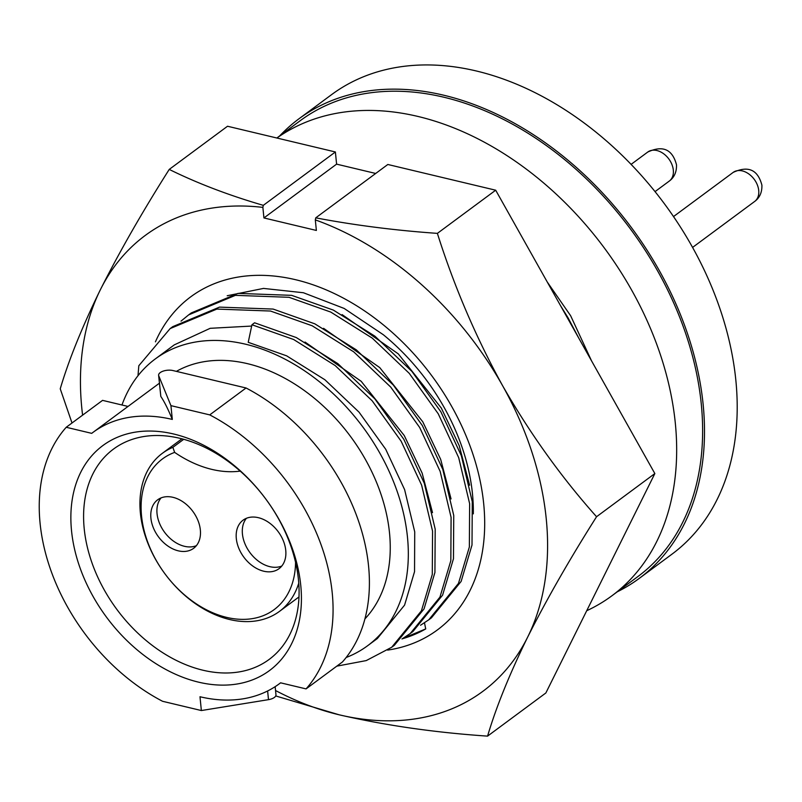 <?xml version="1.0" encoding="UTF-8"?>
<svg xmlns="http://www.w3.org/2000/svg" width="802" height="802" viewBox="0 0 802 802"><rect width="100%" height="100%" fill="white"/><g stroke="black" fill="none" stroke-linecap="round" stroke-linejoin="round"><path stroke-width="1.2" d="M402.313 638.783A200.149 141.774 -126.5 0 0 425.722 628.918L424.479 622.803M473.32 513.861A184.37 130.596 -126.5 0 0 472.468 493.862A184.37 130.596 -126.5 0 0 383.286 334.705L344.168 308.439L303.407 292.74L263.517 288.419L227.207 295.738M155.428 341.842A207.247 146.796 53.5 0 1 337.061 294.875A207.247 146.796 53.5 0 1 483.706 503.877A207.247 146.796 53.5 0 1 387.627 650.101M82.596 415.155A283.647 200.911 53.5 0 1 81.794 408.017A283.647 200.911 53.5 0 1 100.36 289.753A283.647 200.911 53.5 0 1 262.876 207.387L263.928 217.944L316.369 230.445L315.316 219.888A283.647 200.911 53.5 0 1 502.593 385.692A283.647 200.911 53.5 0 1 527.686 637.069A283.647 200.911 53.5 0 1 339.116 714.793A283.647 200.911 53.5 0 1 275.547 690.532M72.01 422.995L60.24 388.81C68.832 359.807 82.205 326.785 100.36 289.753C119.328 252.059 142.285 211.949 169.232 169.412C197.352 183.287 228.71 195.267 263.307 205.342L335.386 151.969L227.527 126.245L169.232 169.412M495.686 190.204L387.827 164.48L315.747 217.843C354.624 225.242 395.165 230.415 437.381 233.372L495.686 190.204L654.853 473.561L545.861 692.968L487.566 736.126C435.005 732.557 385.521 725.439 339.116 714.793L275.728 695.946M335.386 151.969L336.599 164.139L375.697 173.463M437.381 233.372C454.163 286.444 475.897 337.221 502.593 385.692C530.122 433.712 561.44 477.39 596.558 516.729L654.853 473.561M596.558 516.729C569.56 559.365 546.603 599.475 527.686 637.069C509.491 674.181 496.117 707.204 487.566 736.126M262.876 207.387L263.307 205.342M315.747 217.843L315.316 219.888M336.599 164.139L263.928 217.944M425.722 628.918L403.095 638.312M586.723 610.723A283.647 200.911 -126.5 0 0 611.866 595.816A283.647 200.911 -126.5 0 0 675.324 423.245A283.647 200.911 -126.5 0 0 520.057 164.54A283.647 200.911 -126.5 0 0 276.901 138.024M611.866 595.816L637.821 576.608A283.647 200.911 -126.5 0 0 701.279 404.028A283.647 200.911 -126.5 0 0 544.257 144.079A283.647 200.911 -126.5 0 0 300.269 120.671L276.85 138.014M617.269 591.816A285.933 202.535 -126.5 0 0 639.184 578.442A285.933 202.535 -126.5 0 0 703.143 404.479A285.933 202.535 -126.5 0 0 544.859 142.435A285.933 202.535 -126.5 0 0 298.905 118.836A285.933 202.535 -126.5 0 0 279.718 135.889M639.184 578.442L671.886 554.232A285.933 202.535 -126.5 0 0 735.845 380.268A285.933 202.535 -126.5 0 0 577.56 118.225A285.933 202.535 -126.5 0 0 331.607 94.626L298.905 118.836M364.93 618.873A156.46 110.826 -126.5 0 0 389.511 532.919A156.46 110.826 -126.5 0 0 308.158 393.371A156.46 110.826 -126.5 0 0 176.39 371.366M172.31 419.426A156.46 110.826 -126.5 0 0 93.052 432.338A156.46 110.826 -126.5 0 0 91.709 433.351L66.225 427.276A178.425 126.385 -126.5 0 0 162.575 701.289L201.362 710.542L199.989 696.748A156.46 110.826 -126.5 0 0 279.246 683.835A156.46 110.826 -126.5 0 0 280.59 682.823L306.063 688.898A178.425 126.385 -126.5 0 0 332.228 592.929A178.425 126.385 -126.5 0 0 209.723 414.885L170.936 405.642L172.31 419.426C168.149 409.261 164.32 401.591 160.811 396.439L158.756 375.837L170.936 405.642M306.063 688.898L342.404 662.001A178.425 126.385 -126.5 0 0 368.559 566.032A178.425 126.385 -126.5 0 0 246.054 387.988L172.911 370.544A9.153 4.16 -5.7 0 0 163.317 371.075A9.153 4.16 -5.7 0 0 158.616 375.296L160.811 396.439M300.76 585.42A139.989 99.157 53.5 0 1 198.535 682.151A139.989 99.157 53.5 0 1 71.528 530.754A139.989 99.157 53.5 0 1 173.763 434.022A139.989 99.157 53.5 0 1 300.76 585.42M84.21 528.688A130.846 92.681 -126.5 0 0 156.641 648.607A130.846 92.681 -126.5 0 0 269.191 659.404A130.846 92.681 -126.5 0 0 298.464 579.796A130.846 92.681 -126.5 0 0 226.034 459.887A130.846 92.681 -126.5 0 0 113.483 449.09A130.846 92.681 -126.5 0 0 84.21 528.688M298.755 583.134A98.355 69.674 53.5 0 1 279.457 611.395A98.355 69.674 53.5 0 1 194.846 603.274A98.355 69.674 53.5 0 1 140.39 513.13A98.355 69.674 53.5 0 1 162.395 453.29A98.355 69.674 53.5 0 1 172.871 447.346L183.728 439.306M240.219 471.115A109.794 77.774 -126.5 0 1 174.646 452.388A93.784 66.436 -126.5 0 0 141.543 515.947A93.784 66.436 -126.5 0 0 222.054 616.147A93.784 66.436 -126.5 0 0 295.557 562.292M281.773 566.052A30.195 21.383 53.5 0 1 269.833 566.663A30.195 21.383 53.5 0 1 245.923 545.962A30.195 21.383 53.5 0 1 246.415 518.293M263.698 571.204A30.195 21.383 53.5 0 1 238.725 548.077A30.195 21.383 53.5 0 1 243.066 520.177A30.195 21.383 53.5 0 1 258.364 517.681A30.195 21.383 53.5 0 1 283.337 540.809A30.195 21.383 53.5 0 1 278.996 568.708A30.195 21.383 53.5 0 1 263.698 571.204M196.37 545.681A30.195 21.383 53.5 0 1 184.43 546.292A30.195 21.383 53.5 0 1 160.53 525.591A30.195 21.383 53.5 0 1 161.022 497.932M178.305 550.834A30.195 21.383 53.5 0 1 153.322 527.706A30.195 21.383 53.5 0 1 157.663 499.806A30.195 21.383 53.5 0 1 172.961 497.32A30.195 21.383 53.5 0 1 197.934 520.438A30.195 21.383 53.5 0 1 193.593 548.337A30.195 21.383 53.5 0 1 178.305 550.834M174.646 452.388L172.871 447.346M158.616 375.296A9.153 4.16 -5.7 0 0 158.756 375.837M246.054 387.988L209.723 414.885M128.019 406.444L102.566 400.368L66.225 427.276M275.156 686.662L275.968 694.763A9.153 4.16 174.3 0 1 268.49 699.655L201.362 710.542M346.143 657.51A178.425 126.385 -126.5 0 0 367.577 645.76A178.425 126.385 -126.5 0 0 362.985 427.165A178.425 126.385 -126.5 0 0 155.247 358.965A178.425 126.385 -126.5 0 0 121.974 405M137.994 375.717L138.816 365.732L170.134 328.589L216.861 309.081L270.485 311.036L312.189 325.782L353.732 351.857L390.734 387.095L419.687 427.506L440.158 471.406L451.095 517.39L450.824 560.708L439.937 597.129L410.233 633.54L401.982 638.973M251.948 324.76L293.642 339.507L335.196 365.582L372.198 400.83L401.15 441.23L421.621 485.13L432.559 531.114L432.288 574.433L421.401 610.853L391.707 647.254L394.353 645.289L424.047 608.898L434.925 572.468L435.195 529.16L424.268 483.175L403.797 439.265L374.845 398.865L337.842 363.627L296.289 337.552L254.595 322.795L251.948 324.76L248.229 342.314L286.645 355.837L324.93 379.777L359.025 412.138L385.712 449.26L404.609 489.601L414.724 531.846L414.544 571.646L404.589 605.099L377.361 638.522L367.577 645.76M155.247 358.965L174.295 344.86L210.194 328.309L251.668 326.063M305.031 342.043L361.201 381.321L404.258 435.536L422.153 473.14L432.509 512.648M170.134 328.589L172.781 326.635L219.507 307.116L273.131 309.071L314.825 323.828L356.379 349.903L393.381 385.14L422.333 425.541L442.804 469.451L453.742 515.435L453.471 558.743L442.584 595.174L412.88 631.575L410.243 633.52M323.567 328.319L379.747 367.597L422.794 421.812L440.689 459.406L451.055 498.924M181.011 321.131L188.67 314.865L235.397 295.347L289.021 297.301L330.725 312.058L372.268 338.133L409.271 373.371L438.233 413.782L458.704 457.681L469.631 503.666L469.36 546.984L458.473 583.405L428.769 619.806L420.529 625.249M188.67 314.865L191.317 312.91L238.044 293.392L291.667 295.347L333.371 310.103L374.915 336.178L411.917 371.416L440.879 411.817L461.35 455.726L472.278 501.711L472.007 545.019L461.12 581.44L431.416 617.851L428.789 619.796M342.103 314.595L398.283 353.872L441.331 408.088L459.225 445.681L469.591 485.19M560.638 305.833L567.996 317.702L578.813 338.203M547.185 281.893L570.643 315.747L591.535 360.85M391.707 647.254L366.233 660.587L336.8 666.151M647.775 152.029C662.853 145.072 672.427 149.322 676.497 164.771C676.728 171.939 674.312 177.372 669.279 181.082A18.075 12.802 -126.5 0 0 673.319 170.084A18.075 12.802 -126.5 0 0 663.314 153.523A18.075 12.802 -126.5 0 0 647.775 152.029L631.104 164.37M733.178 172.4C748.256 165.443 757.83 169.693 761.9 185.142C762.121 192.31 759.715 197.743 754.682 201.442A18.075 12.802 -126.5 0 0 758.722 190.455A18.075 12.802 -126.5 0 0 748.717 173.894A18.075 12.802 -126.5 0 0 733.178 172.4L673.52 216.57M267.627 690.973L268.49 699.655M93.052 432.338L159.408 383.206M279.457 611.395L298.986 596.929M162.395 453.29L181.934 438.824M279.246 683.835L280.61 682.823M754.682 201.442L692.587 247.417M669.279 181.082L655.044 191.618"/></g></svg>
